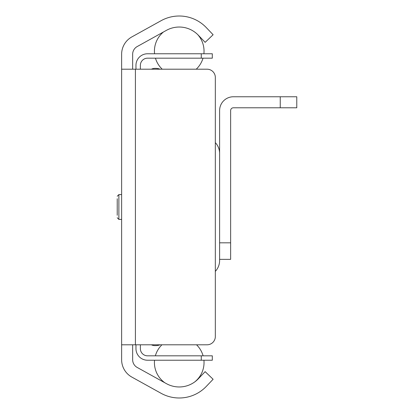 <?xml version="1.0" encoding="UTF-8"?>
<svg xmlns="http://www.w3.org/2000/svg" width="414" height="414" viewBox="0 0 414 414"><rect width="100%" height="100%" fill="white"/><g stroke="black" fill="none" stroke-linecap="round" stroke-linejoin="round"><path stroke-width="0.62" d="M132.651 344.8L132.651 359.73A8.818 8.818 0 0 0 137.194 367.446L166.438 383.659A26.377 26.377 0 0 0 198.29 378.82L205.147 371.653L213.112 379.271L206.26 386.438A37.4 37.4 0 0 1 161.093 393.3L131.849 377.087A19.841 19.841 0 0 1 121.628 359.73L121.628 54.27A19.841 19.841 0 0 1 131.849 36.913L161.093 20.7A37.4 37.4 0 0 1 206.26 27.562L213.112 34.729L205.147 42.347L198.29 35.18A26.377 26.377 0 0 0 166.438 30.341L137.194 46.554A8.818 8.818 0 0 0 132.651 54.27L132.651 69.2M121.628 69.2L207.067 69.2A8.27 8.27 0 0 1 215.332 77.47L215.332 336.53A8.27 8.27 0 0 1 207.067 344.8L121.628 344.8M117.219 198.73L117.219 215.27M151.374 69.2A8.27 8.27 0 0 1 154.976 68.372L155.612 68.372A12.679 12.679 0 0 1 160.114 69.2M160.114 344.8A12.679 12.679 0 0 1 155.612 345.628L154.976 345.628A8.27 8.27 0 0 1 151.374 344.8M215.332 142.628A15.986 15.986 0 0 1 219.611 153.516L219.611 260.484A15.986 15.986 0 0 1 215.332 271.372M135.963 348.66L135.963 344.8L135.963 348.66A11.576 11.576 0 0 0 147.534 360.232L212.304 360.232L212.304 355.823L201.276 355.823L201.276 360.232M140.372 344.8L140.372 348.66A7.167 7.167 0 0 0 147.534 355.823L201.276 355.823M201.276 58.177L212.304 58.177L212.304 53.768L201.276 53.768L201.276 58.177L147.534 58.177A7.167 7.167 0 0 0 140.372 65.34L140.372 69.2M135.963 69.2L135.963 65.34A11.576 11.576 0 0 1 147.534 53.768L201.276 53.768M212.304 53.768L212.304 58.177L212.304 53.768M147.534 58.177A7.167 7.167 0 0 0 140.372 65.34A7.167 7.167 0 0 1 147.534 58.177A7.167 7.167 0 0 0 140.372 65.34A7.167 7.167 0 0 1 147.534 58.177A7.167 7.167 0 0 0 140.372 65.34A7.167 7.167 0 0 1 147.534 58.177A7.167 7.167 0 0 0 140.372 65.34A7.167 7.167 0 0 1 147.534 58.177A7.167 7.167 0 0 0 140.372 65.34A7.167 7.167 0 0 1 147.534 58.177A7.167 7.167 0 0 0 140.372 65.34A7.167 7.167 0 0 1 147.534 58.177A7.167 7.167 0 0 0 140.372 65.34A7.167 7.167 0 0 1 147.534 58.177A7.167 7.167 0 0 0 140.372 65.34A7.167 7.167 0 0 1 147.534 58.177M153.982 360.232L147.534 360.232L153.982 360.232M140.372 348.66A7.167 7.167 0 0 0 147.534 355.823A7.167 7.167 0 0 1 140.372 348.66A7.167 7.167 0 0 0 147.534 355.823A7.167 7.167 0 0 1 140.372 348.66A7.167 7.167 0 0 0 147.534 355.823A7.167 7.167 0 0 1 140.372 348.66A7.167 7.167 0 0 0 147.534 355.823A7.167 7.167 0 0 1 140.372 348.66A7.167 7.167 0 0 0 147.534 355.823A7.167 7.167 0 0 1 140.372 348.66A7.167 7.167 0 0 0 147.534 355.823A7.167 7.167 0 0 1 140.372 348.66A7.167 7.167 0 0 0 147.534 355.823A7.167 7.167 0 0 1 140.372 348.66A7.167 7.167 0 0 0 147.534 355.823A7.167 7.167 0 0 1 140.372 348.66M280.247 107.785L296.781 107.785L296.781 96.762L280.247 96.762L280.247 107.785L233.392 107.785A2.758 2.758 0 0 0 230.634 110.538L230.634 242.827L219.611 242.827L219.611 110.538A13.781 13.781 0 0 1 233.392 96.762L280.247 96.762M230.634 259.366L219.611 259.366L230.634 259.366L230.634 242.827M135.409 69.2L135.409 344.8M121.628 194.596L118.875 194.596L118.875 219.404L117.219 217.748M118.875 194.596L117.219 196.252M121.628 219.404L118.875 219.404M194.704 381.951A24.804 24.804 0 0 0 204.035 362.566A24.804 24.804 0 0 1 194.704 381.951A24.804 24.804 0 0 0 203.926 360.232A24.804 24.804 0 0 1 204.035 362.566A24.804 24.804 0 0 0 203.926 360.232M203.103 355.823A24.804 24.804 0 0 0 196.541 344.8A24.804 24.804 0 0 1 203.103 355.823A24.804 24.804 0 0 0 196.541 344.8M161.921 344.8A24.804 24.804 0 0 0 155.359 355.823A24.804 24.804 0 0 1 161.921 344.8A24.804 24.804 0 0 0 155.359 355.823M154.536 360.232A24.804 24.804 0 0 0 164.855 382.779A24.804 24.804 0 0 1 154.536 360.232A24.804 24.804 0 0 0 164.855 382.779M203.895 53.768A24.804 24.804 0 0 0 197.69 34.569M163.452 31.997A24.804 24.804 0 0 0 154.567 53.768M155.447 58.177A24.804 24.804 0 0 0 162.231 69.2M196.231 69.2A24.804 24.804 0 0 0 203.015 58.177"/></g></svg>
